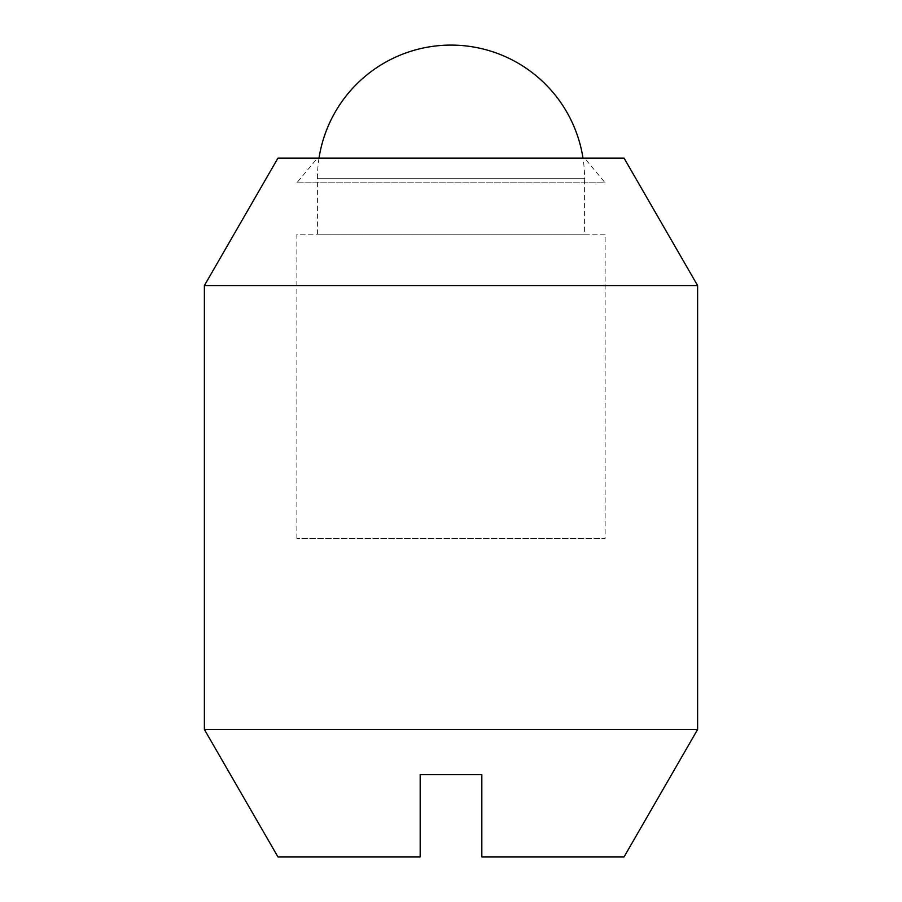 <?xml version="1.0" encoding="UTF-8"?>
<svg xmlns="http://www.w3.org/2000/svg" width="902" height="902" viewBox="0 0 902 902"><rect width="100%" height="100%" fill="white"/><g stroke="black" fill="none" stroke-linecap="round" stroke-linejoin="round"><path stroke-width="0.68" stroke-dasharray="4.51 3.38" d="M319.004 158.132A133.586 133.586 0 0 0 317.414 178.686L584.586 178.686A133.586 133.586 0 0 0 582.996 158.132M317.414 234.182L317.414 178.686L584.586 178.686L584.586 234.182L317.414 234.182L584.586 234.182M296.859 538.347L296.859 234.182L605.141 234.182L605.141 538.347L296.859 538.347L605.141 538.347M605.141 234.182L296.859 234.182M584.586 158.132L317.414 158.132L584.586 158.132L605.141 182.802L296.859 182.802L317.414 158.132M296.859 182.802L605.141 182.802M624.06 856.9L481.826 856.9L481.826 774.694L420.174 774.694L420.174 856.9L277.94 856.9M697.618 729.481L204.382 729.481M697.618 285.562L204.382 285.562M624.06 158.132L277.94 158.132"/><path stroke-width="1.35" d="M582.996 158.132A133.586 133.586 0 0 0 319.004 158.132M204.382 285.562L277.94 158.132L624.06 158.132L697.618 285.562L697.618 729.481L624.06 856.9L481.826 856.9L481.826 774.694L420.174 774.694L420.174 856.9L277.94 856.9L204.382 729.481L204.382 285.562L697.618 285.562M204.382 729.481L697.618 729.481"/></g></svg>
